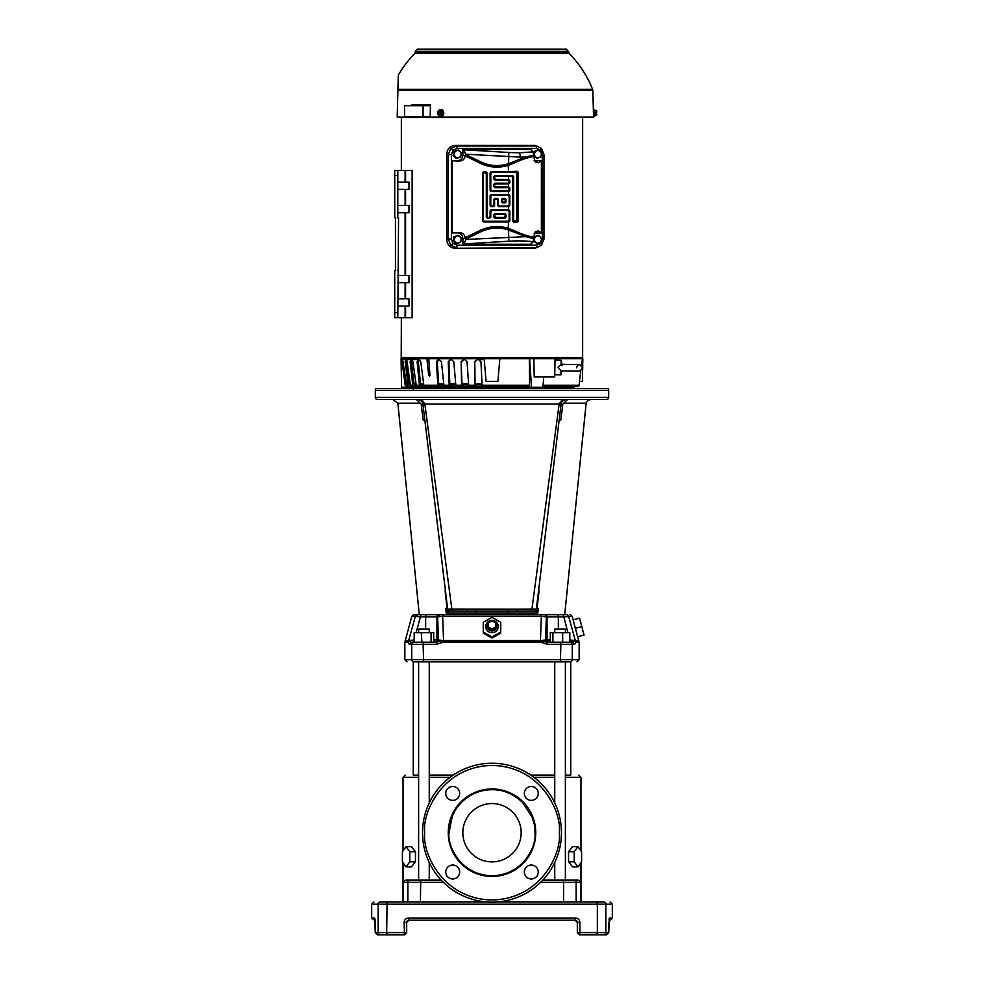 <?xml version="1.0" encoding="UTF-8"?>
<svg xmlns="http://www.w3.org/2000/svg" width="984" height="984" viewBox="0 0 984 984"><rect width="100%" height="100%" fill="white"/><g stroke="black" fill="none" stroke-linecap="round" stroke-linejoin="round"><path stroke-width="1.48" d="M530.807 775.109L554.742 775.109M565.382 775.109L570.757 775.109L570.757 661.863M413.784 642.171L411.447 642.171L413.784 642.171L414.067 639.981L405.113 641.002L408.68 640.547L415.371 616.304L411.792 616.279L405.297 640.547M561.458 832.71A69.458 69.458 0 0 1 492 902.168A69.458 69.458 0 0 1 422.542 832.71A69.458 69.458 0 0 1 492 763.252A69.458 69.458 0 0 1 561.458 832.71A69.458 69.458 0 0 0 492 763.252A69.458 69.458 0 0 0 422.542 832.71M535.739 833.583A43.751 43.751 0 0 1 491.569 876.461A43.751 43.751 0 0 1 448.261 831.837A43.751 43.751 0 0 1 492.43 788.959A43.751 43.751 0 0 1 535.739 833.583M535.013 833.571C536.452 846.24 523.045 875.514 491.569 875.735C460.106 874.887 447.277 845.354 448.975 832.71L452.308 816.105C455.715 809.389 455.481 808.799 462.099 801.775C470.623 793.768 480.733 789.746 492.43 789.685C503.304 789.635 513.365 793.891 522.59 802.464L532 816.88C534.189 823.866 534.509 822.981 535.025 832.71L535.013 833.571M377.512 399.566A2.189 2.189 0 0 1 375.322 397.376L375.322 390.451A3.641 3.641 0 0 1 375.814 388.618L608.186 388.618A3.641 3.641 0 0 1 608.678 390.451L608.678 397.376A2.189 2.189 0 0 1 606.488 399.566L377.512 399.566L392.96 399.566L397.844 403.206L420.242 403.206L416.503 399.566L414.485 399.566M561.101 404.055L559.146 404.006L561.101 404.055L536.329 609.244L561.101 404.055C561.667 401.3 563.365 399.799 566.169 399.566L605.763 399.566M413.28 387.634L413.28 388.618L571.446 388.618L570.72 387.634M412.554 388.618A0.726 0.726 0 0 1 413.28 389.356M563.758 403.206L567.497 399.566L591.04 399.566A5.105 5.105 0 0 0 586.157 403.206L563.758 403.206L562.823 404.117L560.929 419.492L558.961 421.718M418.618 775.109L413.243 775.109L413.243 661.863L418.618 661.863L418.618 880.114L405.654 880.114L410.021 880.114L405.654 880.114L403.034 882.291L403.034 901.984L486.969 901.984L380.304 901.984C371.731 901.984 371.731 901.984 380.304 901.984C371.731 901.984 371.731 901.984 380.304 901.984L387.118 901.984L386.663 932.611L406.687 932.611L406.687 922.402L406.687 932.611L406.687 922.402L408.864 920.212L575.136 920.212L577.313 922.402A2.189 2.189 0 0 0 577.301 922.156M554.742 802.907L554.742 661.863L565.382 661.863L565.382 880.114L578.346 880.114L542.774 880.114L554.742 880.114L554.742 862.513M403.034 862.71L403.034 882.291L407.856 882.291A2.189 2.165 90 0 1 410.021 880.114L441.226 880.114L429.258 880.114L429.258 862.513M429.258 802.907L429.258 661.863L418.618 661.863M414.338 642.171L413.87 642.171A2.189 2.14 90 0 0 411.73 644.36L409.295 644.36L408.249 642.035L404.854 642.035L404.854 659.674L407.044 661.863M565.382 777.286L580.966 777.286L580.966 850.84M580.966 862.71L580.966 901.984L593.721 901.984L583.512 901.984M418.618 777.286L403.034 777.286L403.034 850.84M403.034 901.984L387.118 901.984M554.742 632.687L554.742 629.047L565.382 629.047L565.382 632.687M418.618 632.687L418.618 629.047L429.258 629.047L429.258 632.687M492 620.424A6.371 6.15 180 0 1 498.371 626.574A6.371 6.15 180 0 1 492 632.724A6.371 6.15 180 0 1 485.629 626.574A6.371 6.15 180 0 1 492 620.424M500.745 632.011L492 636.894L483.255 632.011L483.255 622.245L492 617.374L500.745 622.245L500.745 633.192L492 638.05L492 636.894M380.304 901.984A2.189 2.152 90 0 0 378.151 904.173L371.681 904.173L371.681 918.023L374.695 918.023L375.273 932.611L377.438 934.8L404.498 934.8L404.117 922.402C404.387 919.757 405.851 918.293 408.508 918.023L408.864 920.212M586.157 403.206L564.705 614.68L419.295 614.68L397.844 403.206M450.155 612.995L468.962 612.995M492.529 621.113A5.105 4.932 180 0 1 497.092 626.267A5.105 4.932 180 0 1 492 630.941A5.105 4.932 180 0 1 486.908 626.267A5.105 4.932 180 0 1 491.471 621.113M459.651 793.424A6.95 6.95 0 0 1 452.714 800.361A6.95 6.95 0 0 1 445.764 793.424A6.95 6.95 0 0 1 452.714 786.474A6.95 6.95 0 0 1 459.651 793.424M459.651 871.996A6.95 6.95 0 0 1 452.714 878.946A6.95 6.95 0 0 1 445.764 871.996A6.95 6.95 0 0 1 452.714 865.059A6.95 6.95 0 0 1 459.651 871.996M538.236 871.996A6.95 6.95 0 0 1 531.286 878.946A6.95 6.95 0 0 1 524.349 871.996A6.95 6.95 0 0 1 531.286 865.059A6.95 6.95 0 0 1 538.236 871.996M538.236 793.424A6.95 6.95 0 0 1 531.286 800.361A6.95 6.95 0 0 1 524.349 793.424A6.95 6.95 0 0 1 531.286 786.474A6.95 6.95 0 0 1 538.236 793.424M521.163 832.71A29.163 29.163 0 0 1 492 861.873A29.163 29.163 0 0 1 462.837 832.71A29.163 29.163 0 0 1 492 803.547A29.163 29.163 0 0 1 521.163 832.71M560.068 420.451L560.929 419.492L559.232 419.504L560.117 420.414M561.864 411.841L562.061 410.242M538.728 589.416L538.875 590.843M536.354 609.108L534.177 611.027L536.354 609.108L531.95 609.059L531.655 611.027L517.055 611.027L534.472 611.101L536.329 609.244L537.768 612.995L538.26 608.85L536.944 608.85C574.963 608.85 574.963 608.85 536.944 608.85L539.023 591.605L536.378 608.85M562.823 404.117L561.089 404.08M437.228 399.566L475.063 399.566M417.831 399.566L416.503 399.566C385.679 399.566 385.679 399.566 416.503 399.566L417.831 399.566C420.635 399.799 422.333 401.3 422.899 404.055L447.646 609.108L452.05 609.059L452.345 611.027L466.945 611.027L449.823 611.027L447.671 609.244L422.899 404.055L559.146 404.006L562.245 399.566L554.681 399.566M529.81 399.566L562.245 399.566M421.755 399.566L424.854 404.006L451.841 609.071M403.354 399.566L402.37 399.566M400.525 399.566L399.27 399.566M492 628.948L488.359 626.919L488.359 622.847L492 620.818L495.641 622.847L495.641 626.919L492 628.948L492 630.08L488.359 628.05L488.359 626.919M447.622 608.85L445.272 589.416M531.655 611.027L517.055 611.027L517.24 609.145L531.95 609.059L559.146 404.006M517.24 609.145L452.05 609.059M466.76 609.145L466.945 611.027L532.172 611.027M534.472 611.101L537.768 612.995L508.002 612.995L508.261 611.273L508.002 612.995L446.232 612.995L449.823 611.027L447.646 609.108M449.528 611.101L447.671 609.244L446.232 612.995L445.74 608.85L447.056 608.85C409.036 608.85 409.036 608.85 447.056 608.85L445.125 590.843M422.911 404.08L421.435 404.104M425.039 421.718L423.883 420.414L424.768 419.504L423.071 419.492L423.883 420.414L423.071 419.492L421.189 404.166M421.177 404.117L420.242 403.206M575.443 920.237L576.55 920.741M576.796 920.999L577.276 922.008M408.544 920.237L407.45 920.741M407.204 920.987L406.761 921.824M576.427 920.643A2.189 2.189 0 0 0 575.812 920.323M492 630.08L495.641 628.05L495.641 626.919M449.823 611.027L466.945 611.027M408.508 918.023L575.492 918.023C578.149 918.306 579.613 919.757 579.884 922.402L577.313 922.402L576.686 920.864M576.649 920.839L575.972 920.384M575.947 920.372L575.136 920.212L575.492 918.023M375.212 920.901L371.681 918.023M579.502 932.611L579.502 934.8L577.313 932.611L579.884 932.611L579.502 934.8L606.562 934.8L608.752 932.611L609.305 918.023A2.189 2.177 90 0 1 608.961 919.191M577.313 922.402L577.313 932.611M406.687 932.611L404.498 934.8L400.488 934.8L404.498 934.8M475.85 609.649L475.998 612.995M374.695 918.023A2.189 2.177 90 0 0 375.039 919.191L375.248 932.611L378.151 932.611A2.189 2.152 90 0 0 380.304 934.8M603.696 934.8L606.562 934.8L608.752 932.611L605.849 932.611A2.189 2.152 90 0 1 603.696 934.8M439.122 614.68L442.948 614.68L439.799 614.68L437.634 616.87L438.47 639.981L443.55 640.547L442.64 616.304L436.945 616.87A2.189 2.165 -90 0 1 439.122 614.68L414.055 614.68L420.734 614.68L420.451 616.87L415.371 616.304L417.462 614.68A2.189 2.165 90 0 0 415.371 616.304M581.802 626.574L579.527 618.124L573.118 619.846L575.283 628.321L581.802 626.574L584.066 635.037L577.657 636.746L573.118 619.846M546.182 616.784L546.366 616.87A2.189 2.165 -90 0 0 544.201 614.68L563.266 614.68L567.916 632.687M544.201 614.68L541.114 614.68M565.394 614.68L563.266 614.68M414.055 614.68L411.939 616.292M540.634 882.291L563.586 882.291L563.586 901.984L497.031 901.984L603.696 901.984C612.269 901.984 612.269 901.984 603.696 901.984C612.269 901.984 612.269 901.984 603.696 901.984A2.189 2.152 90 0 1 605.849 904.173L605.849 932.611L597.337 932.611L597.337 904.173L612.319 904.173L612.319 918.023L610.129 920.212M387.118 934.8L386.663 932.611L378.151 932.611L378.151 904.173L597.337 904.173L596.882 901.984L593.721 901.984M390.279 901.984L400.488 901.984M492 638.05L483.255 633.192L483.255 632.011M483.255 633.192L483.255 623.438M500.745 623.438L500.745 633.192M431.078 632.687L431.078 642.171L436.306 642.171L433.698 642.171L433.698 632.687L414.178 632.687L414.178 642.195L420.586 642.171M546.366 616.87L547.055 616.87L547.055 639.981L545.53 639.981L546.366 616.87L541.36 616.304L540.45 640.547L545.53 639.981L547.694 642.171M569.945 614.68L572.061 616.304L563.549 616.87L558.346 616.87L558.063 614.68M552.922 632.687L552.922 642.171L569.822 642.195L569.822 632.687L550.302 632.687L550.302 642.171M563.586 901.984L580.966 901.984M408.791 640.141L413.92 621.581M420.635 642.171L414.854 642.171L421.902 642.171L421.324 632.687M431.078 642.171L421.902 642.171L423.575 642.171L423.145 644.36L411.73 644.36L411.73 659.674L404.854 659.674M443.39 640.547L436.306 642.171A2.189 2.165 90 0 0 438.47 639.981L436.945 639.981A2.189 2.165 -90 0 1 434.78 642.171M562.676 642.195L562.676 632.687M569.822 642.171L572.553 642.171L570.216 642.171L569.933 639.981L574.914 640.498M575.32 640.547L578.887 641.002L575.492 641.002A2.189 2.165 -90 0 1 575.32 640.547L568.629 616.304A2.189 2.165 -90 0 0 566.538 614.68M406.084 866.879L402.382 861.824L402.382 851.726L406.084 846.671L409.787 851.726L409.787 861.824L406.084 866.879L411.373 866.879L415.457 861.824L409.787 861.824M577.916 846.671L574.213 851.726L574.213 861.824L577.916 866.879L581.618 861.824L581.618 851.726L577.916 846.671L572.626 846.671L568.543 851.726L574.213 851.726M410.906 642.085L408.508 641.002A2.189 2.165 -90 0 0 408.68 640.547M562.098 642.171L547.043 642.171L540.462 640.719M413.87 642.171L411.447 642.171L409.295 644.36M436.306 642.171L423.575 642.171M578.887 641.002L579.145 642.035L575.751 642.035L575.492 641.002L569.662 642.171M546.981 642.171L560.425 642.171L560.855 644.36L547.387 644.36L540.511 642.035L443.489 642.035L443.526 641.002L541.754 641.088M409.787 851.726L415.457 851.726L411.373 846.671L406.084 846.671M415.457 851.726L415.457 861.824M577.916 866.879L572.626 866.879L568.543 861.824L568.543 851.726M568.543 861.824L574.213 861.824M578.346 880.114L573.979 880.114L578.346 880.114L580.966 882.291L576.144 882.291L576.144 901.984M542.774 880.114L573.979 880.114A2.189 2.165 90 0 1 576.144 882.291L563.586 882.291L563.291 880.114M443.489 642.035L436.613 644.36L436.957 642.171M547.387 644.36L547.043 642.171L547.387 644.36M575.751 642.035L574.705 644.36L572.553 642.171M418.618 880.114L429.258 880.114M429.258 775.109L453.193 775.109M413.87 661.863C404.781 661.863 404.781 661.863 413.87 661.863L570.13 661.863C579.219 661.863 579.219 661.863 570.13 661.863A2.189 2.14 90 0 0 572.27 659.674L411.73 659.674A2.189 2.14 90 0 0 413.87 661.863M574.533 386.183L574.398 387.634L409.565 387.278M543.07 385.236L579.059 385.236A1.095 1.095 0 0 1 577.977 386.183L542.983 386.183M401.214 358.729L401.361 317.746L401.361 357.635L582.676 357.635L582.786 358.729M470.106 386.183L470.438 386.909L475.53 386.909L475.383 386.183L469.036 386.183L468.679 385.236L474.706 385.236L474.792 361.841L477.031 359.566L478.593 359.566L480.955 361.841L482.086 385.236L529.564 385.236L529.318 358.729L401.078 358.729L401.583 387.278L409.824 387.278L409.738 386.183L406.281 386.183L405.199 385.236L401.669 358.729M582.676 366.614L582.823 358.729L555.025 358.729L554.718 376.958L534.214 376.958L533.845 358.729L555.025 358.729M426.908 358.729L428.335 372.173C428.803 375.876 429.344 376.872 429.959 375.15L428.716 358.729M582.639 369.308L582.417 381.435L579.391 381.435L580.806 370.98M410.23 383.785L409.381 383.785L410.414 384.719L409.381 383.785L406.601 361.841L405.162 361.841L405.531 359.566L407.093 361.841L410.426 385.236L412.8 385.236L410.131 361.841L410.857 359.566L407.155 359.566M415.998 383.785L413.993 383.785L414.953 384.719L413.993 383.785L411.484 361.841L410.131 361.841M499.86 358.729L497.879 381.435L486.121 381.435L484.14 358.729M468.642 384.719L462.32 384.719L462.013 383.785L461.127 361.841L463.23 359.566L464.731 359.566L467.068 361.841L468.679 385.236M463.698 359.566L461.594 361.841M457.929 386.183L458.409 386.909L463.243 386.909L462.947 386.183L456.355 386.183L455.838 385.236L461.57 385.236L461.139 361.497M455.801 384.719L450.278 384.719L449.811 383.785L448.913 361.841L448.224 361.841L450.131 359.566L451.545 359.566L453.796 361.841L455.838 385.236M450.82 359.566L448.913 361.841M449.651 386.183L444.559 386.183L443.895 385.236L449.184 385.236L452.013 386.909L451.877 384.719L450.278 384.719M451.668 386.909L447.203 386.909L446.588 386.183M420.254 386.183L421.177 386.909L423.919 386.909L423.095 386.183L417.179 386.183L416.195 385.236L419.43 385.236L417.118 361.841L418.188 359.566L411.57 359.566L412.96 361.841L416.195 385.236M412.21 359.566L411.484 361.841M416.121 384.719L414.953 384.719M414.756 386.183L415.74 386.909L417.745 386.909L416.835 386.183L411.472 386.183L410.426 385.236M406.023 359.566L406.97 359.566L406.601 361.841M411.164 386.183L412.185 386.909L413.403 386.909L412.431 386.183L407.757 386.183L406.675 385.236L408.126 385.236L405.162 361.841M582.442 358.729L581.569 365.236M424.288 386.048L424.522 386.909L421.841 386.909M413.403 386.909L413.846 386.183M403.834 359.566L402.579 359.566L406.675 385.236M423.637 383.785L420.525 383.785L421.386 384.719L420.525 383.785L418.348 361.841L417.118 361.841M482.554 359.566L477.277 359.566L475.026 361.841L475.407 360.574M417.745 386.909L418.163 386.183M463.243 386.909L463.402 384.719M475.53 386.909L475.641 384.719M482.062 384.719L475.087 384.719L474.792 361.841M474.706 385.236L474.854 386.183M461.57 385.236L461.877 386.183M449.184 385.236L448.224 361.841M437.855 385.236L438.47 386.183L424.719 386.183L423.833 385.236L437.855 385.236L436.404 361.841L438.064 359.566L439.344 359.566L441.459 361.841L443.895 385.236M419.553 359.566L418.188 359.566M419.418 359.566L418.348 361.841M419.43 385.236L420.303 386.183M411.57 359.566L410.857 359.566M412.8 385.236L413.76 386.183M408.126 385.236L409.147 386.183M402.579 359.566L405.506 385.236L406.281 386.183M529.318 358.729L533.845 358.729M529.613 358.729L531.532 387.278L542.897 387.278L543.771 376.958M438.962 359.566L437.29 361.841L438.655 383.785L439.27 384.719L438.655 383.785L439.27 384.719L443.846 384.719M427.609 387.278L412.542 387.278L411.472 386.281M423.76 384.719L421.386 384.719M419.11 359.566L420.783 361.841L423.833 385.236M482.861 387.278L442.001 387.278L441.336 384.719M529.564 385.236L529.097 386.183L482.283 386.183L482.086 385.236M531.532 387.278L527.399 387.278L527.362 386.183M440.549 387.634L440.5 386.183L438.47 386.183M410.107 387.634L409.984 386.183L406.577 386.183M482.824 386.183L482.873 387.634M427.511 386.183L427.646 387.634M398.495 217.821L397.819 217.993L398.557 217.784L397.819 317.746L394.719 317.746L394.719 312.641L397.819 312.641M398.557 270.206L397.819 270.206M394.719 175.546L394.719 170.441L397.819 170.441L397.819 175.546L394.719 175.546L394.719 217.255A0.726 0.726 0 0 0 395.457 217.993L395.457 270.206A0.726 0.726 0 0 0 394.719 270.932L394.719 312.641M394.719 210.81L394.719 217.255A0.726 0.726 0 0 0 395.457 217.993L395.457 270.206L395.457 217.993M397.819 182.114L408.975 182.114L408.975 189.408L397.819 189.408M397.819 205.447L408.975 205.447L408.975 212.741L397.819 212.741M397.819 275.446L408.975 275.446L408.975 282.74L397.819 282.74M397.819 298.792L408.975 298.792L408.975 306.073L397.819 306.073M397.819 175.546L397.819 217.993M397.819 317.746L412.136 317.746L412.136 170.441L405.58 170.441L405.58 182.114M405.58 170.441L397.819 170.441M394.719 183.036L394.719 203.294M456.945 243.651L460.66 242.212L461.115 240.133A3.641 3.432 -90 0 1 454.522 240.748A3.641 3.432 -90 0 1 459.946 236.713A3.641 3.432 -90 0 1 461.115 240.133L461.348 238.067L458.323 235.361L453.845 236.8L453.157 240.945L456.182 243.651L453.919 240.945L454.608 236.8M453.919 240.945L453.157 240.945M458.323 235.361L453.845 236.8M555.001 360.181L561.2 360.292L561.126 364.326L558.112 367.536L561.114 370.87L579.613 371.189L582.946 367.967L579.724 364.633C578.789 364.178 577.669 365.248 576.39 367.856M561.015 370.833L560.942 374.879L554.755 374.769M561.938 364.314L561.2 360.292M561.224 364.301L569.515 364.449L561.224 364.301L562.061 365.618M456.945 158.326L460.66 156.886L461.115 154.82A3.641 3.432 -90 0 1 454.522 155.435A3.641 3.432 -90 0 1 459.946 151.388A3.641 3.432 -90 0 1 461.115 154.82L461.348 152.741L458.323 150.035L453.845 151.475L453.157 155.62L456.182 158.326L453.919 155.62L454.608 151.475M453.919 155.62L453.157 155.62M458.323 150.035L453.845 151.475M534.779 151.475L534.091 155.62L537.116 158.326L540.831 156.886L541.286 154.82A3.641 3.432 -90 0 1 534.693 155.435A3.641 3.432 -90 0 1 540.118 151.388A3.641 3.432 -90 0 1 541.286 154.82L541.52 152.741L538.494 150.035L534.017 151.475L533.734 153.184M537.116 158.326L533.734 155.989M538.494 150.035L534.017 151.475M446.724 239.198L446.773 154.488L446.724 239.198M534.779 236.8L534.091 240.945L537.116 243.651L540.831 242.212L541.286 240.133A3.641 3.432 -90 0 1 534.693 240.748A3.641 3.432 -90 0 1 540.118 236.713A3.641 3.432 -90 0 1 541.286 240.133L541.52 238.067L538.494 235.361L534.017 236.8L533.795 238.103M537.116 243.651L533.549 241.142M538.494 235.361L534.017 236.8M457.117 245.213A2.546 0.873 90 0 1 456.392 247.722L450.746 245.188L448.298 239.112L451.385 239.112L453.046 243.429L457.117 245.213L536.551 245.213L540.61 243.429L542.282 239.112L542.282 154.574L543.967 154.574L543.918 239.112L541.594 245.188L535.296 248.251L454.879 248.251C449.971 247.722 447.277 244.856 446.773 239.629L446.773 154.045C447.277 148.83 449.971 145.964 454.879 145.435L535.296 145.435L541.421 148.313L543.918 154.574M454.879 145.435L456.392 145.964A2.546 0.873 90 0 1 457.117 148.473L453.046 150.257A2.546 0.615 -136.8 0 0 450.746 148.498L456.392 145.964L535.825 145.964A2.546 0.873 90 0 1 536.551 148.473L457.117 148.473M542.282 239.112L543.918 239.112M536.551 245.213A2.546 0.873 90 0 1 535.825 247.722L454.879 248.251M540.61 243.429A2.546 0.615 43.2 0 1 541.606 245.176A2.546 0.615 43.2 0 1 541.594 245.188L535.296 248.251M446.773 239.629L448.298 239.112L448.298 154.574L451.385 154.574L451.385 239.112M465.764 154.672L463.87 149.777L462.911 149.445L530.757 149.445L533.18 151.88L533.722 156.517C528.371 157.305 521.606 159.556 513.439 163.307L508.556 165.25A38.265 38.265 0 0 1 480.057 163.221L465.149 155.78L465.764 154.672L480.672 161.954A36.851 36.851 0 0 0 508.125 163.91L513.033 162.04L513.439 163.307M508.125 163.91L508.556 171.745L491.09 171.745L491.766 172.434L490.782 173.418L490.782 189.801L491.766 190.785L508.15 190.785L509.146 189.801L508.15 187.661L494.903 187.661L493.906 186.677L493.906 184.168L494.903 183.172L508.15 183.172L509.146 182.188L508.15 180.047L494.903 180.047L493.906 179.051L493.906 176.554L494.903 175.558L512.639 175.558L513.623 176.554L513.623 220.268L515.764 221.252L516.76 220.268L516.76 173.418L515.764 172.434L491.766 172.434M513.439 230.379C521.606 234.118 528.371 236.381 533.722 237.169L533.18 241.806L530.757 244.241L462.911 244.241L463.87 243.909L465.986 239.456L465.149 237.747L480.057 230.465A38.265 38.265 0 0 1 508.556 228.436L513.439 230.379L513.033 231.646L508.125 229.776A36.851 36.851 0 0 0 480.672 231.732L465.764 239.001M484.153 221.252L508.15 221.252L509.146 220.268L509.146 211.498L508.15 210.514L491.766 210.514L490.782 211.498L490.782 217.132L489.786 218.128L487.289 218.128L486.293 217.132L486.293 173.418L485.296 172.434L483.169 173.418L483.169 220.268L484.153 221.252L483.476 221.941L508.556 221.941L508.125 229.776M533.992 155.066L525.604 157.034L520.278 157.12L465.986 154.23M465.986 239.456L525.604 236.652L533.992 238.62M462.911 244.241L462.911 238.681C462.591 235.201 460.783 233.294 457.511 232.937L452.296 232.937L458.618 232.556C462.492 232.655 464.669 234.377 465.149 237.747M534.152 160.355L541.372 160.749L541.372 232.937L534.152 233.331M533.722 237.169L535.185 231.744L538.223 230.871L536.145 232.937M536.145 160.749L538.223 162.815L535.185 161.942L533.722 156.517M465.149 155.939C464.669 159.31 462.492 161.032 458.618 161.13L452.296 160.749L457.511 160.749C460.783 160.392 462.591 158.486 462.911 155.005L462.911 149.445M446.773 154.045L448.298 154.574L450.746 148.498M535.296 145.435L541.594 148.498A2.546 0.615 -43.2 0 1 541.606 148.51L543.967 154.574L543.967 239.112L541.421 245.36M515.764 172.434L516.957 171.241L518.101 172.077L516.76 173.418M508.15 180.047L508.826 179.371L509.835 180.343L509.146 181.031M509.146 182.188L509.835 182.876L508.826 183.86L508.15 183.172M508.15 187.661L508.826 186.985L509.835 187.956L509.146 188.657M509.146 189.801L509.835 190.49L508.826 191.474L508.15 190.785M508.15 195.275L508.826 194.598L509.835 195.582L509.146 196.271L508.15 195.275L491.766 195.275L490.782 196.271L490.782 205.029L491.766 206.025L493.906 205.029L493.906 199.395L494.903 198.411L497.4 198.411L498.396 199.395L498.396 205.029L499.392 206.025L508.15 206.025L509.146 205.029L509.146 196.271M509.146 205.029L509.835 205.718L508.826 206.702L508.15 206.025M508.15 210.514L508.826 209.826L509.835 210.81L509.146 211.498M509.146 220.268L509.835 220.957L508.826 221.941L508.15 221.252M516.76 220.268L518.101 221.609L516.957 222.445L515.764 221.252M513.623 176.554L512.824 177.354L511.877 176.32L512.639 175.558M514.62 221.252L513.746 222.126L512.824 221.068L513.623 220.268M504.337 214.315L505.026 213.639L506.01 214.635L505.333 215.312L504.337 214.315L495.579 214.315L494.583 215.312L495.579 217.452L504.337 217.452L505.333 215.312M504.337 199.088L505.026 198.411L506.01 199.395L505.333 200.072L503.193 199.088L502.209 200.072L503.193 202.212L505.333 201.228L505.333 200.072M498.396 199.395L497.719 200.072L496.723 199.088L497.4 198.411M505.333 216.455L506.01 217.132L505.026 218.128L504.337 217.452M495.579 217.452L494.903 218.128L493.906 217.132L494.583 216.455M489.786 218.128L489.109 217.452L490.106 216.455L490.782 217.132M486.293 217.132L486.969 216.455L487.966 217.452L487.289 218.128M490.782 211.498L490.106 210.822L491.09 209.826L491.766 210.514M490.782 196.271L490.106 195.595L491.09 194.598L491.766 195.275M493.906 186.677L494.583 185.988L495.579 186.985L494.903 187.661M493.906 179.051L494.583 178.375L495.579 179.371L494.903 180.047M490.782 173.418L490.106 172.741L491.09 171.745M494.903 183.172L495.579 183.86L494.583 184.844L493.906 184.168M494.903 175.558L495.579 176.234L494.583 177.231L493.906 176.554M502.209 200.072L501.52 199.395L502.517 198.411L503.193 199.088M494.903 198.411L495.579 199.088L494.583 200.072L493.906 199.395M493.906 205.029L494.583 205.718L493.599 206.702L492.923 206.025M491.766 206.025L491.09 206.702L490.106 205.718L490.782 205.029M494.583 215.312L493.906 214.635L494.903 213.639L495.579 214.315M505.333 201.228L506.01 201.905L505.026 202.901L504.337 202.212M503.193 202.212L502.517 202.901L501.52 201.905L502.209 201.228M483.476 221.941L482.48 220.945L483.169 220.268M483.169 173.418L482.48 172.741L483.476 171.745L484.153 172.434M485.296 172.434L485.985 171.745L486.969 172.741L486.293 173.418M491.766 190.785L491.09 191.474L490.106 190.478L490.782 189.801M499.392 206.025L498.703 206.702L497.719 205.718L498.396 205.029M509.835 182.876L509.835 180.343M512.824 177.354L512.824 221.068M508.826 179.371L495.579 179.371M495.579 176.234L511.877 176.32M494.583 178.375L494.583 177.231M508.826 186.985L495.579 186.985M495.579 183.86L508.826 183.86M494.583 185.988L494.583 184.844M509.835 190.49L509.835 187.956M491.09 191.474L508.826 191.474M490.106 172.741L490.106 190.478M516.957 171.241L508.556 171.745M518.101 221.609L518.101 172.077M513.746 222.126L516.957 222.445M506.01 217.132L506.01 214.635M494.903 218.128L505.026 218.128M493.906 214.635L493.906 217.132M505.026 213.639L494.903 213.639M490.106 210.822L490.106 216.455M482.48 172.741L482.48 220.945M485.985 171.745L483.476 171.745M486.969 216.455L486.969 172.741M489.109 217.452L487.966 217.452M508.826 209.826L491.09 209.826M509.835 220.957L509.835 210.81M506.01 201.905L506.01 199.395M502.517 202.901L505.026 202.901M501.52 199.395L501.52 201.905M505.026 198.411L502.517 198.411M494.583 205.718L494.583 200.072M497.719 200.072L497.719 205.718M495.579 199.088L496.723 199.088M491.09 206.702L493.599 206.702M498.703 206.702L508.826 206.702M490.106 195.595L490.106 205.718M508.826 194.598L491.09 194.598M509.835 205.718L509.835 195.582M538.223 162.815L541.372 160.749M541.372 232.937L538.223 230.871M465.986 239.014L480.721 231.83A36.752 36.752 0 0 1 508.556 230.035L525.604 236.652M525.604 157.034L508.556 163.651A36.752 36.752 0 0 1 480.721 161.856L480.057 163.221M452.296 160.749L452.296 232.937M465.986 154.672L480.721 161.856M411.619 105.719L411.632 104.624L430.463 104.624L430.192 117.022L411.447 116.653M397.893 90.577L397.93 89.323L592.589 89.323L592.848 90.577L397.893 90.577L397.204 117.022L411.435 117.022M492 117.453L401.361 117.453L492 117.453M430.463 104.624L417.425 104.624L417.425 105.719M430.205 116.653L404.535 116.653L404.535 105.719L423.058 105.719L423.058 116.653M430.438 105.719L423.058 105.719M397.93 89.323L398.299 75.128A108.289 108.289 0 0 1 414.731 53.542L569.269 53.542L568.641 52.066L415.359 52.066L414.731 53.542M592.589 89.323A108.289 108.289 0 0 0 569.269 53.542M430.192 117.022L593.537 117.022L593.487 114.759M568.617 51.328L415.383 51.328L417.56 49.2L566.44 49.2L568.641 52.066M594.668 110.651L596.341 110.688L596.71 112.115L596.341 110.688L596.71 112.115L595.332 112.459L595.332 113.554L596.71 113.898L596.341 115.325L596.71 113.898L596.341 115.325L594.668 115.362M595.332 113L594.668 113L594.668 109.544L593.942 109.544L593.942 116.469L594.668 116.469L594.668 113M596.71 114.39L596.71 115.312L596.71 114.39M596.71 111.623L596.71 110.7L596.71 111.623M443.021 113L441.841 110.651L443.021 113L441.841 115.362L439.479 115.325M437.806 113.923A2.312 2.005 90 0 0 441.484 113.923L437.782 113.898L441.865 113.554L440.992 115.325L441.841 115.362M441.841 110.651L439.479 110.688M437.806 112.09A2.312 2.005 90 0 1 441.484 112.09L437.782 112.115L441.484 112.09L440.992 110.688L441.804 110.688M440.992 115.325L438.606 115.3L437.782 113.898M437.782 112.115L438.643 110.688L440.992 110.688M441.865 113.554L442.652 113L441.865 112.459M438.298 112.459L438.298 113.554M442.652 113L441.804 115.325M440.844 109.544A3.469 3.001 90 0 1 441.029 116.469A3.469 3.001 90 0 1 440.844 116.469M437.757 112.176A3.469 3.001 90 0 1 443.661 113A3.469 3.001 90 0 1 437.757 113.837M437.72 113.64A3.469 3.001 90 0 1 437.72 112.373M401.361 170.441L401.361 117.453L401.361 170.441M533.869 777.286L554.742 777.286M559.269 832.71C561.975 852.39 541.79 899.069 492 899.979C442.21 899.069 422.025 852.39 424.731 832.71C422.025 813.03 442.21 766.364 492 765.441C541.79 766.364 561.975 813.03 559.269 832.71M420.414 901.984L420.709 880.114L420.414 882.291L407.856 882.291L407.856 901.984M448.261 831.837A43.751 43.751 0 0 1 492.43 788.959A43.751 43.751 0 0 1 535.751 832.71M608.678 390.451L375.322 390.451M608.678 397.376L375.322 397.376M508.261 611.273L508.15 609.649M608.752 922.402L608.752 932.611M609.305 918.023L612.319 918.023M404.117 922.402L406.687 922.402M579.884 922.402L579.884 932.611L597.337 932.611L596.882 934.8M416.084 632.687L420.451 616.87L425.654 616.87L425.937 614.68M425.654 629.047L425.654 616.87L436.945 616.87L436.945 639.981L433.698 639.981M558.346 629.047L558.346 616.87L547.055 616.87A2.189 2.165 -90 0 0 544.878 614.68M541.052 614.68L541.36 616.304L442.64 616.304L442.948 614.68M549.22 642.171A2.189 2.165 -90 0 1 547.055 639.981L550.302 639.981M443.55 640.547L540.45 640.547M420.414 882.291L443.366 882.291M408.249 642.035L408.508 641.002M540.474 641.002L540.511 642.035M436.613 644.36L423.145 644.36L423.575 661.863M570.13 642.171A2.189 2.14 90 0 1 572.27 644.36L560.855 644.36L560.425 661.863M574.705 644.36L572.27 644.36L572.27 659.674L579.145 659.674L576.956 661.863M429.258 777.286L450.131 777.286M462.013 383.785L468.581 383.785M449.811 383.785L455.715 383.785M413.858 386.281L414.793 386.281M418.175 386.281L420.291 386.281M451.902 386.281L457.941 386.281M463.402 386.281L470.118 386.281M403.305 361.841L402.333 361.841M424.301 386.281L427.523 386.281M437.29 361.841L436.404 361.841M438.655 383.785L443.747 383.785M441.373 386.281L446.613 386.281M475.616 386.281L482.824 386.281M474.94 383.785L482.012 383.785M405.113 306.073L405.113 317.746M405.58 306.073L405.58 317.746M405.58 189.408L405.58 205.447M405.58 212.741L405.58 275.446M405.58 282.74L405.58 298.792M405.113 282.74L405.113 298.792M405.113 212.741L405.113 275.446M405.113 189.408L405.113 205.447M405.113 170.441L405.113 182.114M542.282 154.574L540.61 150.257A2.546 0.615 -43.2 0 0 541.606 148.51L541.421 148.313M453.046 243.429A2.546 0.615 136.8 0 1 450.746 245.188M512.984 161.93L513.033 162.04C521.348 158.387 528.297 156.136 533.881 155.3M533.881 238.386C528.297 237.55 521.348 235.299 513.033 231.646L512.984 231.757M480.057 230.465L480.721 231.83M520.278 157.12A4.379 1.501 -90 0 0 519.048 152.803L533.18 151.88M463.87 149.777L508.826 152.483L508.556 163.651M508.556 230.035L508.826 241.203L463.87 243.909M533.18 241.806C527.08 240.834 518.962 240.637 508.826 241.203M465.149 237.907L462.911 238.681M457.511 232.937L458.618 232.556M458.618 161.13L457.511 160.749M462.911 155.005L465.149 155.78M508.826 152.483L519.048 152.803M540.61 150.257L536.551 148.473M453.046 150.257L451.385 154.574M508.556 176.234L508.556 179.371M508.556 183.86L508.556 186.985M508.556 191.474L508.556 194.598M508.556 206.702L508.556 209.826M594.717 110.688L594.717 115.325M580.966 777.286L578.777 775.109M567.497 399.566L566.132 399.566M377.438 934.8L375.248 932.611M612.319 904.173L610.129 901.984M371.681 904.173L373.871 901.984M413.563 614.68L411.792 616.279M570.437 614.68L572.208 616.279L573.155 619.834M577.682 636.734L578.703 640.547M405.113 641.002L404.854 642.035M579.145 642.035L579.145 659.674M403.034 777.286L405.224 775.109M579.059 385.236L579.588 381.435M561.815 370.882L560.942 374.879M569.515 364.449L579.724 364.633L569.515 364.449M592.848 90.577L593.438 113M415.383 51.328L415.359 52.066M582.639 357.635L582.639 117.022"/></g></svg>
